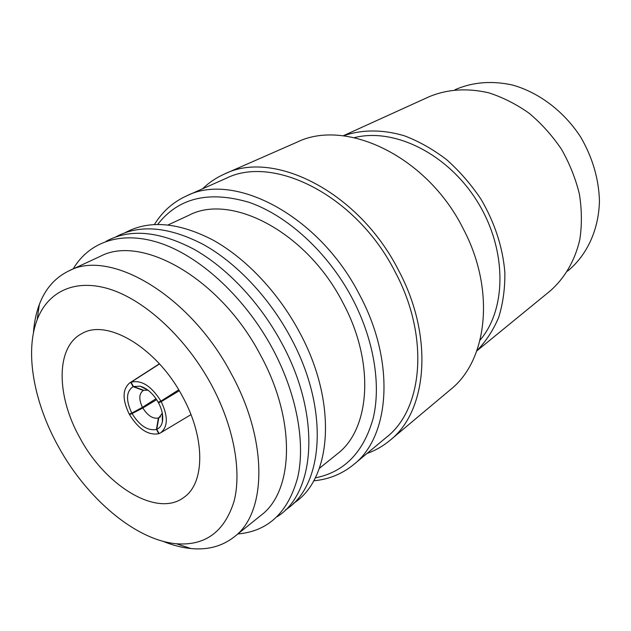 <?xml version="1.0" encoding="UTF-8"?>
<svg xmlns="http://www.w3.org/2000/svg" width="631" height="631" viewBox="0 0 631 631"><rect width="100%" height="100%" fill="white"/><g stroke="black" fill="none" stroke-linecap="round" stroke-linejoin="round"><path stroke-width="0.95" d="M354.314 137.661C394.067 127.462 447.663 153.578 477.32 201.526C507.166 249.363 506.827 308.977 480.073 340.101M343.169 135.807L429.388 96.614C447.497 89.16 467.271 87.89 488.717 92.804C502.757 97.308 516.237 104.131 529.149 113.257C541.445 123.589 552.22 135.586 561.48 149.247C569.627 163.595 575.606 178.573 579.416 194.174C581.877 209.8 582.019 224.904 579.834 239.488C574.991 260.619 564.595 278.326 550.129 290.978L476.791 350.915M343.39 135.839C361.658 129.458 382.741 129.292 404.542 135.846C419.087 141.423 433.118 149.366 446.638 159.667C459.581 171.182 471.041 184.37 481.019 199.23C494.791 222.838 502.741 247.194 504.855 272.292C505.06 288.406 503.017 303.416 498.711 317.322C493.213 330.313 485.933 341.442 476.87 350.702M454.919 89.807L456.245 89.2C473.471 81.998 492.212 80.602 512.467 85.019C538.992 92.457 564.114 111.435 580.788 137.25C592.541 157.569 598.764 178.77 599.45 200.847C598.843 229.432 587.303 254.443 568.681 270.194L567.545 271.109M315.24 477.888C344.376 472.138 363.716 452.175 373.26 417.998C381.187 384.389 373.836 339.391 352.319 298.471C328.112 252.652 287.697 215.699 249.221 202.385C208.869 190.467 178.384 197.803 157.75 224.376M154.453 224.478C162.364 211.59 173.091 202.054 186.618 195.878C234.093 171.522 319.065 215.337 359.489 294.669C395.811 362.06 390.005 436.549 353.573 464.637C342.041 474.031 328.743 479.418 313.686 480.806M58.486 446.732C86.715 498.348 135.357 540.065 176.388 543.756C205.272 545.973 224.502 531.807 234.077 501.251C241.886 470.986 233.722 426.201 211.322 384.65C186.397 338.524 146.108 301.129 110.89 289.519C75.594 277.955 47.98 291.285 37.174 319.665C24.554 352.461 34.011 402.807 58.486 446.732M33.435 332.9C34.145 322.567 36.109 313.11 39.319 304.536C45.258 288.785 55.126 277.561 68.921 270.88C109.818 248.511 190.057 294.914 231.403 373.978C268.427 441.377 266.637 513.082 234.188 536.91C222.08 546.32 207.654 550.193 190.893 548.536C181.791 547.621 172.444 545.192 162.861 541.248M182.462 396.371C156.835 347.689 107.104 318.426 81.991 333.523C55.496 346.798 56.23 396.094 79.971 438.001C105.472 485.941 157.119 517.822 183.818 497.441C204.972 483.314 205.619 438.151 182.462 396.371M366.95 453.508C375.358 450.526 383.049 446.125 390.021 440.32L450.502 389.579C487.408 360.538 495.792 290.086 463.146 228.572C426.998 156.062 345.662 117.981 296.854 142.243L224.565 173.982C216.267 177.658 208.924 182.604 202.519 188.819M390.021 440.32C427.266 411.238 434.167 336.788 398.516 270.242C358.881 191.832 273.531 149.295 224.565 173.982M353.573 464.637L386.622 437.149C423.022 408.959 429.758 336.473 395.069 271.756C356.531 195.563 273.499 154.216 225.906 178.431L186.618 195.878M319.365 468.344L337.183 454.005C370.208 429.364 375.311 362.683 342.822 302.588C306.776 232.011 231.001 192.881 188.89 215.281L168.138 224.904M293.478 503.341C331.74 479.473 338.074 403.004 299.433 332.056C278.145 292.208 245.554 257.976 212.6 239.843C178.202 222.23 149.097 219.817 125.293 232.602M285.401 509.951C323.695 486.241 329.8 409.298 290.733 337.648C269.208 297.422 236.357 262.804 203.245 244.434C168.682 226.592 139.53 224.084 115.781 236.917M277.183 516.686C315.5 493.127 321.376 415.719 281.86 343.343C260.098 302.73 226.986 267.718 193.709 249.111C158.996 231.033 129.789 228.43 106.111 241.302M237.848 533.96C268.262 531.286 288.241 512.372 297.777 477.217C305.546 442.497 296.72 393.941 272.829 349.156C246.043 299.118 202.48 258.355 162.727 244.008C122.879 229.747 89.578 241.113 73.188 268.909M234.188 536.91L260.982 515.338C293.667 491.226 296.412 420.767 260.587 355.277C220.645 278.429 141.47 233.991 100.14 256.415L68.921 270.88M143.718 390.281L142.929 390.731C138.954 394.004 138.796 399.541 142.448 407.342L156.015 398.705M147.962 390.155L143.789 390.313L133.401 386.511L140.145 386.211C147.118 388.262 153.136 393.61 158.215 402.247L160.944 401.127C151.322 385.943 141.36 379.641 131.059 382.212L133.401 386.511M179.275 390.763L161.22 401.639C168.185 416.397 167.996 426.785 160.653 432.803L190.972 414.638M159.225 401.829L158.491 402.759C162.167 409.882 163.453 416.279 162.356 421.958C161.489 425.657 159.627 428.11 156.764 429.309L159.099 433.576L160.653 432.803M159.067 433.521L158.783 433.694C148.395 435.619 138.639 429.269 129.513 414.638L134.182 411.806M158.491 402.759L161.22 401.639M156.764 429.309L158.807 417.848L162.285 413.202M156.449 429.427C147.82 431.06 139.696 425.775 132.068 413.589L142.811 407.997C147.693 415.703 152.891 419.039 158.397 418.014L156.449 429.427L158.783 433.694M129.513 414.638L132.068 413.589M133.094 386.645L130.751 382.354L129.671 382.938C122.39 389.224 122.24 399.628 129.245 414.141L131.8 413.092C125.727 400.243 126.161 391.425 133.094 386.645L143.387 390.486M130.751 382.354L159.438 363.85M159.525 363.937L131.059 382.212M160.944 401.127L178.715 389.824M160.187 416.973L158.807 417.848M158.397 418.014L160.534 416.649M156.646 399.652L142.811 407.997M142.448 407.342L131.8 413.092M176.388 543.756L190.893 548.536M37.174 319.665L39.319 304.536M162.301 413.321L162.356 421.958M147.875 390.084L140.145 386.211M129.671 382.938L159.398 363.803"/></g></svg>

